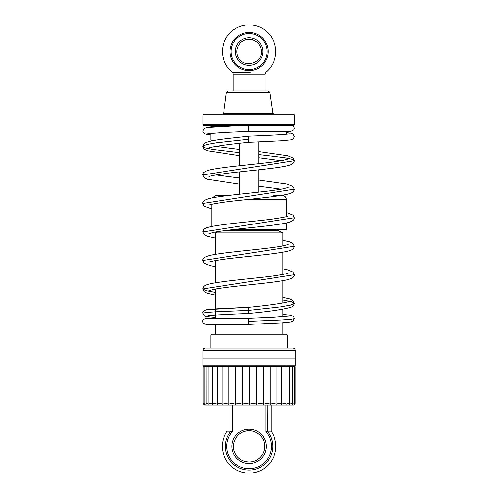 <?xml version="1.0" encoding="UTF-8"?>
<svg xmlns="http://www.w3.org/2000/svg" width="498" height="498" viewBox="0 0 498 498"><rect width="100%" height="100%" fill="white"/><g stroke="black" fill="none" stroke-linecap="round" stroke-linejoin="round"><path stroke-width="0.75" d="M264.967 90.997L267.575 90.997L264.967 90.997L264.967 74.078L265.82 72.278A26.649 26.649 0 0 0 249.087 24.9A26.649 26.649 0 0 0 232.348 72.278L250.201 72.278M247.967 72.278L232.348 72.278A2.309 2.309 0 0 1 233.207 74.078L264.967 74.078M268.117 51.549A19.036 19.036 0 0 0 239.569 35.065A19.036 19.036 0 0 0 239.569 68.027A19.036 19.036 0 0 0 268.117 51.549M203.514 404.071L203.035 403.517L203.035 366.59L295.133 366.59L295.133 403.517L293.689 405.042L204.479 405.042L203.097 403.529L203.097 366.59M203.713 404.27C202.73 403.255 202.941 403.255 204.348 404.27L204.112 403.691L206.085 404.27C205.911 403.255 206.838 403.255 208.88 404.27C209.123 403.255 210.38 403.255 212.665 404.27C213.318 403.255 214.875 403.255 217.346 404.27C218.392 403.255 220.216 403.255 222.805 404.27C224.225 403.255 226.26 403.255 228.918 404.27C230.667 403.255 232.871 403.255 235.523 404.27C237.571 403.255 239.88 403.255 242.464 404.27C244.748 403.255 247.12 403.255 249.566 404.27C252.038 403.255 254.403 403.255 256.657 404.27C259.253 403.255 261.556 403.255 263.56 404.27C266.218 403.255 268.403 403.255 270.109 404.27C272.761 403.255 274.772 403.255 276.141 404.27C278.718 403.255 280.511 403.255 281.507 404.27C283.953 403.255 285.472 403.255 286.07 404.27C288.323 403.255 289.543 403.255 289.73 404.27C291.728 403.255 292.612 403.255 292.382 404.27L294.25 403.66L294.25 366.59M292.432 366.59L292.382 404.27M206.085 404.27L206.048 366.59M294.063 403.505L293.969 404.27C295.333 403.255 295.495 403.255 294.455 404.27M289.73 366.59L289.73 404.27M286.07 366.59L286.07 404.27M281.507 366.59L281.507 404.27M276.141 366.59L276.141 404.27M270.109 366.59L270.109 404.27M263.56 366.59L263.56 404.27M256.657 366.59L256.657 404.27M249.566 366.59L249.566 404.27M242.464 366.59L242.464 404.27M235.523 366.59L235.523 404.27M228.918 366.59L228.918 404.27M222.805 366.59L222.805 404.27M217.346 366.59L217.346 404.27M212.665 366.59L212.665 404.27M208.88 366.59L208.88 404.27M230.948 431.2L227.088 431.2A26.724 26.724 0 0 0 249.087 473.1A26.724 26.724 0 0 0 271.08 431.2L267.221 431.2A23.649 23.649 0 0 1 265.31 463.588A23.649 23.649 0 0 1 232.865 463.588A23.649 23.649 0 0 1 230.948 431.2L232.323 431.685A22.285 22.285 0 0 0 233.674 462.48A22.285 22.285 0 0 0 264.494 462.48A22.285 22.285 0 0 0 265.845 431.685L265.845 405.042M267.102 405.042L267.221 431.2M267.102 431.218L265.845 431.685M202.941 350.368L295.227 350.368L295.227 358.056L202.941 358.056L295.227 358.056L295.227 365.744L202.941 365.744L202.941 350.368C203.066 348.98 203.838 348.208 205.251 348.058L210.828 348.058L210.828 334.986L211.594 334.214L286.574 334.214L211.594 334.214M210.828 334.986L287.346 334.986L287.346 348.058L292.917 348.058L205.251 348.058M227.505 365.744L216.275 366.59M254.945 366.59L274.491 365.744M276.633 229.397A4.831 4.831 90 0 0 278.289 230.705L282.92 232.94L282.92 245.925M215.248 254.366L215.248 232.94L217.987 231.62M215.248 232.94L282.92 232.94M282.92 252.175L282.92 274.448M282.92 280.691L282.92 302.958M282.92 309.208L282.92 316.61M282.92 322.779L282.92 334.214M233.207 74.078L233.207 90.997L231.589 90.997L263.809 90.997M233.207 90.997L268.055 90.997L269.76 92.329L272.836 113.401L273.657 114.067L293.129 114.067M269.76 92.329L226.416 92.329L223.602 113.401L222.843 114.067L203.713 114.067L293.608 114.067L294.399 114.839L294.399 124.836L293.608 125.602L203.713 125.602L202.941 124.836L294.399 124.836M286.294 134.273L286.294 131.422M278.818 140.984L285.497 140.984L286.25 140.461M273.091 195.565L280.393 195.565M227.854 195.565L215.634 195.565L227.854 195.565M286.381 222.973L286.381 229.397L235.087 229.397M248.546 321.347L248.546 318.266L206.24 318.266C201.329 319.56 201.416 323.146 206.24 324.428L248.546 324.428L248.546 321.347L280.903 319.977L290.82 319.293L294.306 318.608L292.892 321.148L290.788 321.951L281.868 322.853L248.546 324.428M282.92 299.995L291.386 301.639L294.299 303.276C293.907 305.448 292.594 306.83 290.365 307.422C282.758 309.551 268.814 311.567 248.546 313.479L248.546 307.316L207.044 309.656C203.95 310.372 202.53 311.53 202.798 313.136L204.205 315.67L206.309 316.479L215.248 317.375M248.546 125.602L248.546 131.422L290.857 131.422L293.845 129.897L294.318 128.359L293.814 126.741L292.444 125.602M286.294 132.649L290.788 133.209L292.892 134.018L294.299 136.552C293.646 138.755 292.475 139.87 290.782 139.894L281.843 140.797L248.546 142.372L248.546 136.209C267.227 135.481 286.73 134.56 289.357 133.869L289.357 133.869M262.82 51.549A13.732 13.732 0 0 0 242.221 39.653A13.732 13.732 0 0 0 242.221 63.439A13.732 13.732 0 0 0 262.82 51.549M267.021 51.549A17.934 17.934 0 0 0 240.117 36.012A17.934 17.934 0 0 0 240.117 67.081A17.934 17.934 0 0 0 267.021 51.549M231.066 405.042L231.066 431.218M232.323 431.685L232.323 405.042M266.218 446.376A17.137 17.137 0 0 0 240.515 431.536A17.137 17.137 0 0 0 240.515 461.216A17.137 17.137 0 0 0 266.218 446.376M224.312 230.705L278.289 230.705M223.602 113.401L272.836 113.401M202.941 124.836L202.941 114.839L294.399 114.839M210.828 127.171L210.828 126.374L223.341 126.374M210.828 133.358L210.828 140.212L215.715 140.212M282.534 195.565C284.875 195.789 286.157 197.071 286.381 199.405L248.539 199.405M282.92 297.325L289.861 298.937L292.998 300.58L294.299 303.276L290.795 305.056L280.866 306.836L248.546 310.397L216.188 311.767L206.278 312.451L202.798 313.136C202.611 312.271 203.284 311.312 204.815 310.254C206.776 309.426 209.359 309.283 220.539 308.579L248.546 307.316C267.787 305.442 287.24 302.709 288.23 301.558M248.546 139.291L216.232 142.851L206.303 144.632L202.798 146.412L205.419 147.968L213.082 149.525L239.395 152.637M258.773 154.573L284.339 157.623L291.728 159.155L294.318 160.68L202.792 174.941L204.093 177.63L207.18 179.249L239.395 184.16M258.773 180.095L287.103 184.098L292.967 186.47L294.293 189.19L202.773 203.458C202.375 201.373 204.796 199.673 210.044 198.347C223.253 195.129 266.797 192.023 282.864 188.904L288.205 187.491M286.381 212.453L293.079 215.105L294.299 217.726L202.798 231.968L204.093 234.664L207.212 236.295L215.248 238.1M208.867 262.209L208.867 262.209C209.515 261.375 222.967 259.103 238.169 257.572C259.265 255.225 282.603 253.084 289.892 250.556C292.538 249.828 294.007 248.39 294.293 246.23L202.792 260.491C202.412 258.394 204.815 256.694 210.007 255.393C223.197 252.169 266.754 249.062 282.839 245.944L288.211 244.524M282.92 268.808L287.091 269.655L292.98 272.033L294.299 274.747L202.779 289.008L206.035 290.726L215.248 292.438M261.276 51.549C261.556 43.874 253.414 37.562 246.049 39.734C238.554 41.378 234.465 50.833 238.399 57.419C244.138 69.104 262.763 62.455 261.276 51.549M204.112 366.59L204.112 403.691M227.088 405.042L227.088 431.2M271.08 405.042L271.08 431.2M264.681 446.376C265.029 436.565 254.621 428.492 245.203 431.268C235.616 433.372 230.381 445.461 235.417 453.89C239.557 462.256 252.131 464.827 259.396 458.073C262.832 454.935 264.594 451.032 264.681 446.376M287.346 334.986L286.574 334.214M295.227 350.368C295.102 348.98 294.33 348.208 292.917 348.058M258.773 192.135L258.773 169.781M258.773 163.618L258.773 141.942M239.395 194.239L239.395 171.885M239.395 165.722L239.395 143.362M215.248 334.214L215.248 324.428M215.248 318.266L215.248 289.114M215.248 282.883L215.248 260.597M285.435 366.59L283.972 365.744M215.329 366.59L213.866 365.744M226.416 92.329L227.935 90.997M202.941 114.839L203.713 114.067M210.828 126.374L210.056 125.602M210.828 140.212L211.594 140.984M212.092 197.905L215.634 195.565M211.787 204.267L211.787 226.49M286.381 199.405L286.381 216.636M248.546 313.479C229.871 314.207 210.368 315.128 207.741 315.819L207.741 315.819M282.92 314.443L290.135 315.147L292.849 316.043L293.938 317.226L294.306 318.608M289.35 315.925L273.838 317.151L248.546 318.266M210.828 134.983L206.963 134.541L204.248 133.645L203.159 132.468L202.792 131.08L204.273 128.496L207.05 127.6L240.285 125.602M207.741 133.763L223.266 132.536L248.546 131.422M248.546 136.209C226.615 138.786 208.388 140.069 204.074 143.735L202.798 146.412L204.099 149.107L207.218 150.745L239.395 155.644M248.546 142.372C229.317 144.246 209.851 146.972 208.861 148.136L208.874 148.124M215.858 146.424L239.395 149.481M258.773 151.579L287.856 155.768L293.079 158.047L294.318 160.68C294.038 162.821 292.569 164.259 289.911 164.987C282.733 167.521 259.327 169.669 238.212 172.009C222.992 173.547 209.521 175.825 208.867 176.653L208.867 176.653M258.773 157.742L281.264 160.68M288.242 158.955L282.764 160.406C266.623 163.518 223.179 166.618 210.013 169.837C204.815 171.138 202.412 172.837 202.792 174.941M215.846 174.941L239.395 177.998M258.773 186.258L281.252 189.196M294.293 189.19C294.007 191.35 292.531 192.794 289.867 193.523C282.547 196.056 259.234 198.192 238.144 200.538C222.867 202.076 209.453 204.354 208.843 205.188M288.224 273.035L288.224 273.041C287.601 273.856 274.249 276.122 259.159 277.647C237.994 280.001 214.433 282.154 207.199 284.694C204.529 285.429 203.053 286.867 202.779 289.008L204.068 291.685L207.187 293.322L215.248 295.14M202.798 231.968C203.084 229.808 204.541 228.377 207.168 227.661C214.426 225.127 237.976 222.967 259.153 220.614C274.242 219.089 287.508 216.835 288.23 216.001L288.224 216.008M211.787 208.942L204.093 206.16L202.773 203.458M294.293 246.23L292.998 243.534L289.904 241.916L282.92 240.291M216.879 232.149L215.852 231.975M208.861 233.686L214.327 232.255C230.462 229.136 274.087 226.024 287.153 222.799C292.282 221.517 294.66 219.823 294.299 217.726M215.248 266.617L209.969 265.577L204.118 263.212L202.792 260.491M208.849 290.739L214.358 289.282C230.562 286.163 274 283.063 287.128 279.839C292.282 278.544 294.673 276.851 294.299 274.747"/></g></svg>
